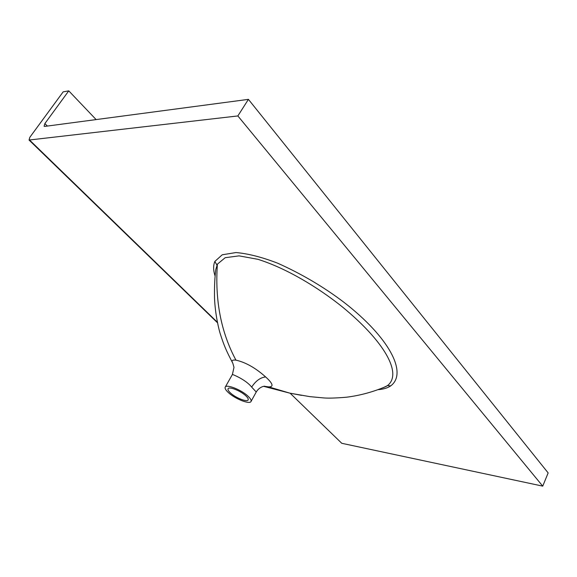 <?xml version="1.0" encoding="UTF-8"?>
<svg xmlns="http://www.w3.org/2000/svg" width="577" height="577" viewBox="0 0 577 577"><rect width="100%" height="100%" fill="white"/><g stroke="black" fill="none" stroke-linecap="round" stroke-linejoin="round"><path stroke-width="0.87" d="M382.666 387.946L387.419 385.66C402.818 373.687 384.289 341.209 341.995 306.611C317.718 287.238 286.581 268.355 257.962 259.325L239.073 255.863L225.189 257.703L217.392 264.158L215.755 269.647C214.932 277.299 214.334 283.617 214.521 298.064C215.171 314.703 219.123 330.621 220.4 334.249C223.703 344.563 226.177 350.794 232.783 363.142C231.161 360.697 232.206 359.695 235.943 360.142C245.636 362.334 255.532 367.931 265.636 376.932C272.928 383.568 273.967 386.893 268.752 386.9L264.064 386.251M215.106 276.015C213.238 270.418 213.151 265.557 214.853 261.431L222.224 254.789L235.986 252.553C248.175 253.62 262.081 257.176 277.71 263.213C301.713 273.974 323.798 287.007 343.957 302.319C389.287 337.451 407.903 373.067 390.744 385.869C387.679 387.96 383.546 389.223 378.353 389.648M256.238 392.014L251.666 387.088C245.319 379.139 231.55 373.99 232.408 374.473L233.995 367.347L232.783 363.142M230.512 392.987C228.528 391.148 227.706 389.763 228.045 388.819C228.744 386.15 240.573 390.759 245.802 395.779C247.713 397.575 248.507 398.931 248.175 399.839C247.418 402.508 235.769 397.957 230.512 392.987M248.023 396.183C250.476 398.491 251.493 400.229 251.06 401.39C250.079 404.816 235.127 398.974 228.369 392.591C225.802 390.225 224.742 388.436 225.181 387.225C226.076 383.792 241.316 389.727 248.023 396.183M217.392 264.158C214.839 300.3 221.02 332.294 235.943 360.142M248.42 99.359L237.854 115.941L29.052 140.038L29.838 137.297L63.167 91.851L68.764 90.863L44.869 123.572L44.097 126.24L44.811 126.399L248.42 99.359L548.15 472.916L542.733 486.137L341.764 443.295M382.681 387.939L386.323 386.359C373.341 391.891 360.091 395.505 346.568 397.207C336.304 398.08 328.731 398.325 323.863 397.942L309.791 396.63L289.914 393.168L268.752 386.9M237.854 115.941L542.733 486.137M68.764 90.863L96.121 119.583M216.916 265.081L214.853 261.431M387.419 385.66L390.744 385.869M251.666 387.088C255.719 380.885 260.378 377.502 265.636 376.932M301.569 395.368L289.914 393.168L263.617 386.33M29.715 140.182L217.363 322.24M44.869 123.572L47.357 126.06M264.497 386.193L262.73 386.561C259.96 387.614 257.818 389.403 256.289 391.927L251.06 401.39M232.401 374.48L225.282 387.037M29.052 140.038L217.471 322.759M290.13 393.218L341.808 443.331"/></g></svg>
